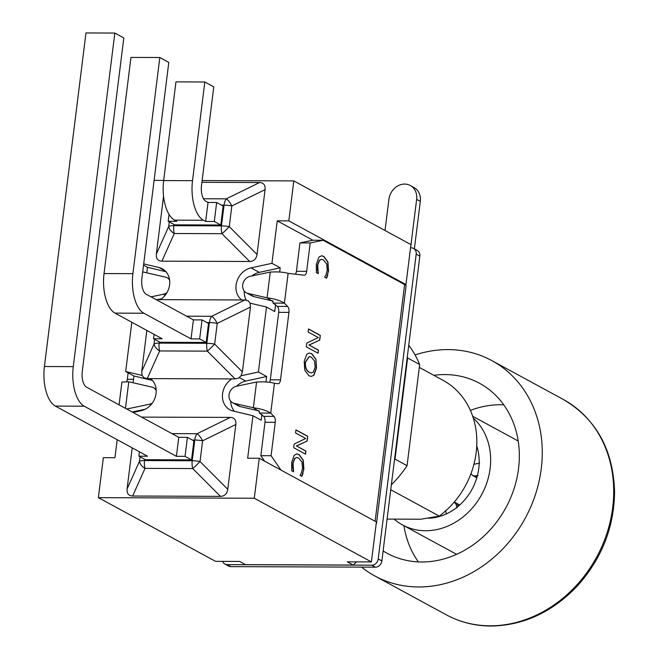 <?xml version="1.0" encoding="UTF-8"?>
<svg xmlns="http://www.w3.org/2000/svg" width="659" height="659" viewBox="0 0 659 659"><rect width="100%" height="100%" fill="white"/><g stroke="black" fill="none" stroke-linecap="round" stroke-linejoin="round"><path stroke-width="0.99" d="M224.925 564.063L228.582 566.056A6.45 5.503 -61.5 0 0 230.889 566.633L375.416 567.177A6.45 5.503 -61.5 0 0 381.874 560.949L394.461 459.957A103.191 88.084 -61.5 0 0 395.013 459.117L407.616 357.961A103.191 88.084 -61.5 0 0 407.27 357.112L419.849 256.12A6.45 5.503 -61.5 0 0 417.246 250.428L413.588 248.435A6.45 5.503 118.5 0 1 416.183 254.127L378.217 558.964A6.45 5.503 118.5 0 1 371.758 565.191L227.223 564.639A6.45 5.503 118.5 0 1 224.925 564.063A6.45 5.503 118.5 0 1 222.643 561.377M414.379 248.871L420.302 201.374A15.734 13.435 -61.5 0 0 413.951 187.494L410.293 185.5A15.734 13.435 118.5 0 1 416.636 199.38L410.598 247.858L411.282 247.858A6.45 5.503 118.5 0 1 413.588 248.435M407.27 357.112L394.461 459.957M385.021 230.51L388.917 199.273A15.734 13.435 118.5 0 1 410.293 185.5M438.672 516.697L438.087 516.384L438.672 516.697M476.704 447.107L477.165 447.362M390.746 489.728L439.256 516.104L420.747 519.226L387.088 519.094M419.297 367.417L443.169 380.391A81.914 69.912 118.5 0 1 439.256 516.104M391.364 484.802A103.191 88.084 -61.5 0 0 407.064 465.666L419.659 364.509A103.191 88.084 -61.5 0 0 408.745 345.275M395.013 459.117L407.064 465.666M407.616 357.961L419.659 364.509M458.779 505.815L456.119 504.374L454.364 502.067M479.595 463.153L473.961 464.266M470.996 473.632L472.684 475.543L473.945 475.922L478.039 475.65M456.119 504.374L457.082 507.85M446.464 514.061L445.5 510.585M394.131 519.119A64.5 55.051 -61.5 0 0 402.517 524.935A64.5 55.051 -61.5 0 0 478.286 500.222A64.5 55.051 -61.5 0 0 473.327 418.144A64.5 55.051 -61.5 0 1 474.801 505.049A64.5 55.051 -61.5 0 1 394.131 519.119M503.773 404.832A96.741 82.573 -61.5 0 0 500.494 404.75A96.741 82.573 -61.5 0 0 470.394 410.384M403.942 525.709A96.741 82.573 -61.5 0 0 418.374 561.896M433.844 375.325A96.741 82.573 118.5 0 1 444.998 374.576A96.741 82.573 118.5 0 1 479.538 383.283A96.741 82.573 118.5 0 1 505.873 507.718A96.741 82.573 118.5 0 1 387.113 553.272A96.741 82.573 118.5 0 1 383.126 550.932M415.055 354.929A122.541 104.6 118.5 0 1 448.104 349.591A122.541 104.6 118.5 0 1 491.861 360.621A122.541 104.6 118.5 0 1 525.215 518.238A122.541 104.6 118.5 0 1 374.79 575.933A122.541 104.6 118.5 0 1 361.552 567.127M476.762 446.077A51.6 44.038 118.5 0 1 428.548 518.229M259.308 411.578L253.369 407.748L234.357 403.382A9.028 7.71 118.5 0 1 232.668 402.748A9.028 7.71 118.5 0 1 229.208 393.761A9.028 7.71 118.5 0 1 236.49 386.232L256.573 382.022C264.045 381.586 270.001 382.014 274.432 383.307L278.032 383.719A5.157 2.438 90.2 0 0 278.156 383.727A5.157 2.438 90.2 0 0 280.536 379.856L288.947 312.391A5.157 2.438 90.2 0 0 287.654 306.451L284.416 303.156C280.157 300.512 274.366 298.725 267.06 297.802L248.048 293.444A9.028 7.71 118.5 0 1 246.359 292.81A9.028 7.71 118.5 0 1 242.899 283.823A9.028 7.71 118.5 0 1 250.189 276.294L270.264 272.076C277.744 271.648 283.7 272.076 288.131 273.361L304.153 275.215A5.157 2.438 90.2 0 0 304.285 275.223A5.157 2.438 90.2 0 0 306.666 271.351L310.2 242.949L323.141 240.271L404.61 284.573A12.925 2.817 7.1 0 1 406.051 286.13L376.487 523.501A12.925 2.817 -172.9 0 0 376.281 522.892M269.572 382.327A5.157 2.438 90.2 0 0 270.289 379.815L278.691 312.35A5.157 2.438 90.2 0 0 277.406 306.419L273.057 303.115L284.416 303.156L288.131 273.361M264.638 461.193L260.84 455.674L265 422.287A5.157 2.438 90.2 0 0 263.707 416.356L259.366 413.053L270.725 413.102C266.458 410.45 260.676 408.671 253.369 407.748L256.573 382.022M260.84 455.674L271.088 455.715L275.248 422.328A5.157 2.438 90.2 0 0 273.963 416.397L270.725 413.102L274.432 383.307M280.973 470.073L271.088 455.715M376.132 524.037A12.925 2.817 -172.9 0 0 376.487 523.501M145.227 409.231L132.146 411.974M126.717 409.025L149.626 404.214A9.028 7.71 -61.5 0 0 152.221 403.193M156.216 390.523A9.028 7.71 -61.5 0 0 153.456 387.698A9.028 7.71 -61.5 0 0 151.768 387.064L128.777 381.792L121.923 382.072L119.073 404.865M126.701 381.602A5.157 2.438 90.2 0 0 127.327 379.271L128.126 372.846M161.661 298.716L157.254 299.639M151.026 296.855L163.325 294.276A9.028 7.71 -61.5 0 0 167.089 292.431M169.618 280.075A9.028 7.71 -61.5 0 0 167.147 277.76A9.028 7.71 -61.5 0 0 165.458 277.118L142.706 271.903M305.521 454.158L293.716 447.741L294.178 444.018L305.735 438.499L295.553 432.963L295.94 429.866L307.753 436.283L307.16 441.003L296.558 445.978L305.908 451.061L305.521 454.158M305.908 451.061L305.315 454.043M296.558 445.978L305.685 451.061M307.16 441.003L296.336 445.978M307.753 436.283L306.937 441.003M295.924 429.973L307.522 436.283M313.239 372.203L315.15 367.343L314.623 361.124L311.303 357.137L309.293 356.535L305.562 362.129C305.01 366.989 306.295 370.383 309.417 372.31L311.41 372.903L313.239 372.203M309.178 356.544L305.339 362.129C304.779 366.989 306.064 370.374 309.186 372.302L311.303 372.895M313.915 375.251L311.262 376.437L308.98 375.77L304.812 370.3L304.211 361.371L306.822 354.18L309.433 353.01L311.732 353.677L315.916 359.155L316.518 368.06L313.915 375.251L311.147 376.429M315.916 359.155L316.287 368.06L313.684 375.251M309.318 353.01L311.509 353.677L315.694 359.147M327.704 275.231L326.609 278.18L324.714 277.151L326.081 274.605L327.226 270.256L326.699 264.07L323.404 259.901L321.592 259.358L319.549 260.272L317.696 265.075L318.264 273.642L316.386 272.628L316.336 264.3L318.89 257.101L321.6 255.783L323.841 256.442L327.943 262.002L328.561 271.006L326.378 278.18M317.671 270.231L318.066 273.403M321.477 259.358L319.318 260.272L317.465 265.075L317.449 270.231M321.485 255.791L323.61 256.442L327.721 262.002L328.339 271.006L327.482 275.231M318.091 353.24L306.287 346.823L306.748 343.1L318.305 337.581L308.124 332.045L308.511 328.94L320.323 335.365L319.73 340.085L309.129 345.061L318.478 350.143L318.091 353.24M318.478 350.143L317.877 353.125M309.129 345.061L318.256 350.143M319.73 340.085L308.906 345.061M320.323 335.365L319.508 340.085M308.494 329.055L320.093 335.365M303.025 473.384L301.921 476.333L300.026 475.304L301.402 472.758L302.547 468.409L302.02 462.223L298.725 458.054L296.912 457.511L294.87 458.425L293.016 463.228L293.576 471.795L291.706 470.773L291.657 462.445L294.211 455.254L296.921 453.936L299.153 454.595L303.264 460.155L303.881 469.159L301.698 476.333M292.991 468.384L293.387 471.556M296.797 457.511L294.639 458.417L292.785 463.228L292.769 468.384M296.805 453.936L298.931 454.586L303.041 460.155L303.651 469.159L302.802 473.384M258.88 410.87L240.263 406.595A9.028 7.71 118.5 0 1 238.574 405.96L232.668 402.748M272.579 300.924L253.954 296.657A9.028 7.71 118.5 0 1 252.265 296.015L246.359 292.81M356.527 561.88L353.232 565.051L245.51 564.648L239.612 561.435L215.518 561.344L98.38 497.652L254.275 498.237L371.412 561.938L376.396 521.953L259.251 458.26L247.669 458.219L252.957 415.738L233.179 411.035A18.164 15.503 118.5 0 1 229.884 409.774A18.164 15.503 118.5 0 1 222.454 394.922A18.164 15.503 118.5 0 1 231.861 378.917L147.262 378.596L159.651 350.942A10.322 4.885 -89.8 0 1 159.148 343.125A10.322 2.249 -172.9 0 0 154.099 343.85A10.322 6.606 24.1 0 0 159.651 350.942L207.338 351.123A10.322 0.972 -44.9 0 0 214.653 344.08A10.322 2.249 -172.9 0 0 206.835 343.306A10.322 4.885 90.2 0 0 207.338 351.123L235.082 378.925L238.533 378.126L241.054 375.795L258.402 372.014L266.491 307.053L250.099 303.148L248.163 300.792L244.917 299.969L211.679 316.287A10.322 4.885 90.2 0 0 209.414 322.597A10.322 2.249 7.1 0 1 217.231 323.38A10.322 3.559 -116.1 0 0 211.679 316.287L186.596 316.188M371.412 561.938L347.326 561.847L353.232 565.051M375.128 521.269L404.61 284.573A12.925 2.817 7.1 0 1 404.618 284.581L405.96 284.581L410.944 244.604L293.799 180.912L202.115 180.566M295.471 274.21A5.157 2.438 90.2 0 0 296.418 271.31L299.952 242.907L312.893 240.238L323.141 240.271M299.952 242.907L310.2 242.949M273.057 303.115L272.966 301.015M272.999 301.633L267.06 297.802L270.264 272.076M259.366 413.053L259.267 410.952M157.377 300.306L157.097 299.639L241.696 299.96A18.164 15.503 118.5 0 1 236.754 281.912A18.164 15.503 118.5 0 1 251.005 267.883L271.936 263.32L280.207 267.818L279.68 272.019M280.207 267.818L259.275 272.373A18.164 15.503 -61.5 0 0 251.993 275.915M244.242 290.99A18.164 15.503 -61.5 0 0 246.227 300.084M275.627 304.598L274.762 311.542L266.491 307.053M271.936 263.32L277.233 220.847L312.893 240.238M261.928 414.544L261.219 420.236L252.957 415.738M258.402 372.014L266.664 376.511L265.989 381.956M277.233 220.847L288.823 220.889L405.96 284.581M146.8 272.842L147.492 267.315L143.538 265.173M133.11 382.78L133.95 376.009L125.688 371.511L142.08 375.416L141.718 371.503L146.833 330.431M131.825 322.267L125.688 371.511M117.195 439.701L114.946 457.717L103.356 457.675L98.38 497.652M204.817 81.988L213.788 86.864L201.497 185.558A12.9 6.104 90.2 0 0 205.847 201.267L208.03 202.453L205.666 221.44L203.474 220.254A32.505 15.388 -89.8 0 1 192.519 180.681L204.817 81.988L175.953 81.873L163.663 180.574A32.505 15.388 90.2 0 0 174.619 220.147L176.801 221.333L168.169 221.3L169.033 214.348M208.03 202.453L216.663 202.486L214.299 221.473L205.666 221.44M168.169 221.3L174.66 224.834L220.79 225.007L223.154 206.02L216.663 202.486M161.892 261.162L174.281 233.508A10.322 4.885 -89.8 0 1 173.77 225.691A10.322 2.249 -172.9 0 0 168.729 226.416A10.322 6.606 24.1 0 0 174.281 233.508L221.968 233.69A10.322 0.972 -44.9 0 0 229.274 226.647A10.322 2.249 -172.9 0 0 221.465 225.864A10.322 4.885 90.2 0 0 221.968 233.69L249.712 261.491L161.892 261.162C157.798 260.956 155.952 258.592 156.348 254.069L163.547 196.217M257.018 254.448L229.274 226.647L231.853 205.938A10.322 3.559 -116.1 0 0 226.309 198.845A10.322 4.885 90.2 0 0 224.044 205.163A10.322 2.249 7.1 0 1 231.853 205.938L265.091 189.627L257.018 254.448C256.285 258.971 253.847 261.318 249.712 261.491M201.901 182.312L259.547 182.535C263.633 182.732 265.486 185.097 265.091 189.627M220.79 225.007L214.299 221.473M241.696 299.96L244.917 299.969M235.082 378.925L231.861 378.917M157.097 299.639L156.232 299.68M159.824 57.522L168.795 62.399L141.874 278.535A12.9 6.104 90.2 0 0 146.224 294.235L193.4 319.887L191.036 338.883L143.86 313.231A32.505 15.388 -89.8 0 1 132.904 273.658L159.824 57.522L130.96 57.415L104.04 273.551A32.505 15.388 90.2 0 0 114.995 313.124L162.172 338.767L153.539 338.742L154.082 334.368M193.4 319.887L202.033 319.92L199.669 338.915L191.036 338.883M153.539 338.742L160.03 342.268L206.168 342.441L208.532 323.454L202.033 319.92M250.099 303.148L250.461 307.061L242.388 371.882L241.054 375.795M142.08 375.416L144.016 377.772L147.262 378.596M206.168 342.441L199.669 338.915M114.831 33.057L123.81 37.942L82.26 371.511A12.9 6.104 90.2 0 0 86.609 387.212L178.77 437.329L176.406 456.316L84.245 406.199A32.505 15.388 -89.8 0 1 73.281 366.626L114.831 33.057L85.975 32.95L44.425 366.519A32.505 15.388 90.2 0 0 55.381 406.092L147.55 456.209L138.909 456.176L139.453 451.81M178.77 437.329L187.411 437.362L185.039 456.349L176.406 456.316M138.909 456.176L145.408 459.71L191.538 459.883L193.903 440.887L187.411 437.362M227.759 489.324L200.023 461.514A10.322 2.249 -172.9 0 0 192.214 460.74A10.322 4.885 90.2 0 0 192.716 468.557A10.322 0.972 -44.9 0 0 200.023 461.514L202.601 440.813A10.322 3.559 -116.1 0 0 197.049 433.721A10.322 4.885 90.2 0 0 194.792 440.039A10.322 2.249 7.1 0 1 202.601 440.813L235.84 424.495L227.759 489.324C227.026 493.846 224.595 496.194 220.452 496.367L132.64 496.029C128.546 495.832 126.693 493.467 127.088 488.945L132.204 447.865M140.037 456.786L139.477 461.292A10.322 6.606 24.1 0 0 145.021 468.384A10.322 4.885 -89.8 0 1 144.519 460.559A10.322 2.249 -172.9 0 0 139.477 461.292L127.088 488.945M141.603 417.114L230.288 417.402C234.382 417.608 236.227 419.972 235.84 424.495M191.538 459.883L185.039 456.349M288.823 220.889L293.799 180.912M163.679 180.418L154.099 180.385M143.703 263.888L159.008 267.538A18.164 15.503 118.5 0 1 162.295 268.79A18.164 15.503 118.5 0 1 169.725 283.642A18.164 15.503 118.5 0 1 160.326 299.647M165.953 271.714L147.492 267.315M266.664 376.511L245.733 381.067A18.164 15.503 -61.5 0 0 236.696 386.19M230.683 401.1A18.164 15.503 -61.5 0 0 234.497 411.348M150.491 378.612A18.164 15.503 118.5 0 1 155.425 396.652A18.164 15.503 118.5 0 1 141.174 410.689L133.036 412.46M152.41 380.408L133.95 376.009M254.275 498.237L259.251 458.26M416.183 254.127L419.849 256.12M381.874 560.949L378.217 558.964M371.758 565.191L375.416 567.177M230.889 566.633L227.223 564.639M420.302 201.374L416.636 199.38M476.976 477.207L474.628 475.93M563.305 399.461A122.541 104.6 118.5 0 1 607.054 532.9A122.541 104.6 118.5 0 1 489.983 625.803A122.541 104.6 118.5 0 1 446.225 614.781C459.957 622.187 474.842 625.943 490.889 626.05C523.534 625.506 552.341 612.162 577.309 586.016C601.642 558.857 614.064 527.529 614.575 492.034C613.315 449.743 596.222 418.885 563.305 399.461L491.861 360.621M270.289 379.815L280.536 379.856M263.707 416.356L273.963 416.397M265 422.287L275.248 422.328M150.853 404.881L149.626 404.214M133.546 379.296L127.327 379.271M165.17 295.273L163.325 294.276M240.263 406.595L234.357 403.382M253.954 296.657L248.048 293.444M296.418 271.31L306.666 271.351M277.406 306.419L287.654 306.451M278.691 312.35L288.947 312.391M125.465 408.341L128.777 381.792M174.619 220.147L203.474 220.254M192.519 180.681L163.663 180.574M169.289 221.91L168.729 226.416L156.348 254.069M221.572 205.155L224.044 205.163L221.465 225.864L173.77 225.691L173.927 224.439M259.547 182.535L226.309 198.845L203.507 198.763M114.995 313.124L143.86 313.231M132.904 273.658L104.04 273.551M206.942 322.589L209.414 322.597L206.835 343.306L159.148 343.125L159.305 341.873M242.388 371.882L214.653 344.08L217.231 323.38L250.461 307.061M154.659 339.352L154.099 343.85L141.718 371.503M55.381 406.092L84.245 406.199M73.281 366.626L44.425 366.519M132.64 496.029L145.021 468.384L192.716 468.557L220.452 496.367M192.313 440.031L194.792 440.039L192.214 460.74L144.519 460.559L144.675 459.307M230.288 417.402L197.049 433.721L171.966 433.63M142.748 417.74L142.468 417.073M159.008 267.538L165.137 270.865M251.005 267.883L259.275 272.373M239.365 377.607L245.733 381.067M149.848 378.604L151.595 379.559M459.718 504.983L454.323 502.051M476.811 477.783L472.635 475.518M402.517 524.935L456.588 554.334M472.709 416.274L518.205 441.011M446.225 614.781L374.79 575.933M153.456 387.698L156.125 389.156M167.147 277.76L169.445 279.012"/></g></svg>
